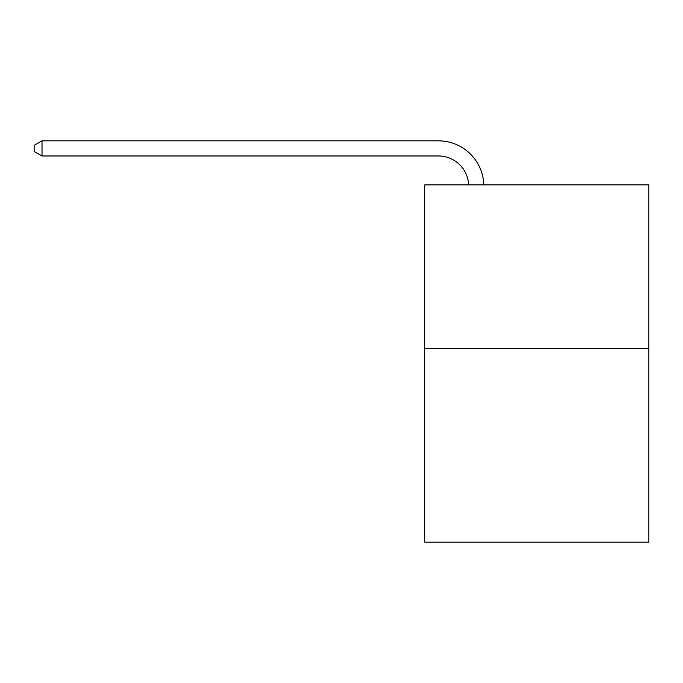 <?xml version="1.0" encoding="UTF-8"?>
<svg xmlns="http://www.w3.org/2000/svg" width="683" height="683" viewBox="0 0 683 683"><rect width="100%" height="100%" fill="white"/><g stroke="black" fill="none" stroke-linecap="round" stroke-linejoin="round"><path stroke-width="1.02" d="M648.85 348.373L648.85 184.854L424.775 184.854L424.775 542.174L648.85 542.174L648.85 348.373L424.775 348.373M468.649 184.854A30.283 30.283 0 0 0 438.401 155.972A30.283 30.283 0 0 1 468.649 184.854A30.283 30.283 0 0 0 438.401 155.972A30.283 30.283 0 0 1 468.649 184.854A30.283 30.283 0 0 0 438.401 155.972A30.283 30.283 0 0 1 468.649 184.854A30.283 30.283 0 0 0 438.401 155.972A30.283 30.283 0 0 1 468.649 184.854A30.283 30.283 0 0 0 438.401 155.972A30.283 30.283 0 0 1 468.649 184.854A30.283 30.283 0 0 0 438.401 155.972A30.283 30.283 0 0 1 468.649 184.854A30.283 30.283 0 0 0 438.401 155.972A30.283 30.283 0 0 1 468.649 184.854A30.283 30.283 0 0 0 438.401 155.972A30.283 30.283 0 0 1 468.649 184.854A30.283 30.283 0 0 0 438.401 155.972A30.283 30.283 0 0 1 468.649 184.854A30.283 30.283 0 0 0 438.401 155.972A30.283 30.283 0 0 1 468.649 184.854A30.283 30.283 0 0 0 438.401 155.972A30.283 30.283 0 0 1 468.649 184.854A30.283 30.283 0 0 0 438.401 155.972A30.283 30.283 0 0 1 468.649 184.854A30.283 30.283 0 0 0 438.401 155.972A30.283 30.283 0 0 1 468.649 184.854A30.283 30.283 0 0 0 438.401 155.972A30.283 30.283 0 0 1 468.649 184.854A30.283 30.283 0 0 0 438.401 155.972A30.283 30.283 0 0 1 468.649 184.854A30.283 30.283 0 0 0 438.401 155.972A30.283 30.283 0 0 1 468.649 184.854A30.283 30.283 0 0 0 438.401 155.972A30.283 30.283 0 0 1 468.649 184.854A30.283 30.283 0 0 0 438.401 155.972A30.283 30.283 0 0 1 468.649 184.854A30.283 30.283 0 0 0 438.401 155.972A30.283 30.283 0 0 1 468.649 184.854A30.283 30.283 0 0 0 438.401 155.972A30.283 30.283 0 0 1 468.649 184.854A30.283 30.283 0 0 0 438.401 155.972A30.283 30.283 0 0 1 468.649 184.854A30.283 30.283 0 0 0 438.401 155.972A30.283 30.283 0 0 1 468.649 184.854A30.283 30.283 0 0 0 438.401 155.972A30.283 30.283 0 0 1 468.649 184.854A30.283 30.283 0 0 0 438.401 155.972A30.283 30.283 0 0 1 468.649 184.854A30.283 30.283 0 0 0 438.401 155.972A30.283 30.283 0 0 1 468.649 184.854A30.283 30.283 0 0 0 438.401 155.972A30.283 30.283 0 0 1 468.649 184.854A30.283 30.283 0 0 0 438.401 155.972A30.283 30.283 0 0 1 468.649 184.854A30.283 30.283 0 0 0 438.401 155.972L42.022 155.972L34.15 151.43L34.15 145.368L42.022 140.826L438.401 140.826A45.42 45.42 0 0 1 483.795 184.854M42.022 140.826L438.401 140.826L42.022 140.826L438.401 140.826L42.022 140.826L438.401 140.826L42.022 140.826L438.401 140.826L42.022 140.826L438.401 140.826L42.022 140.826L438.401 140.826L42.022 140.826L438.401 140.826L42.022 140.826L438.401 140.826L42.022 140.826L438.401 140.826L42.022 140.826L438.401 140.826L42.022 140.826L438.401 140.826L42.022 140.826L438.401 140.826L42.022 140.826L438.401 140.826L42.022 140.826L438.401 140.826L42.022 140.826L438.401 140.826L42.022 140.826L438.401 140.826L42.022 140.826L438.401 140.826L42.022 140.826L438.401 140.826L42.022 140.826L438.401 140.826L42.022 140.826L438.401 140.826L42.022 140.826L438.401 140.826L42.022 140.826L438.401 140.826L42.022 140.826L438.401 140.826L42.022 140.826L438.401 140.826L42.022 140.826L438.401 140.826L42.022 140.826L438.401 140.826L42.022 140.826L438.401 140.826L42.022 140.826L42.022 155.972"/></g></svg>

